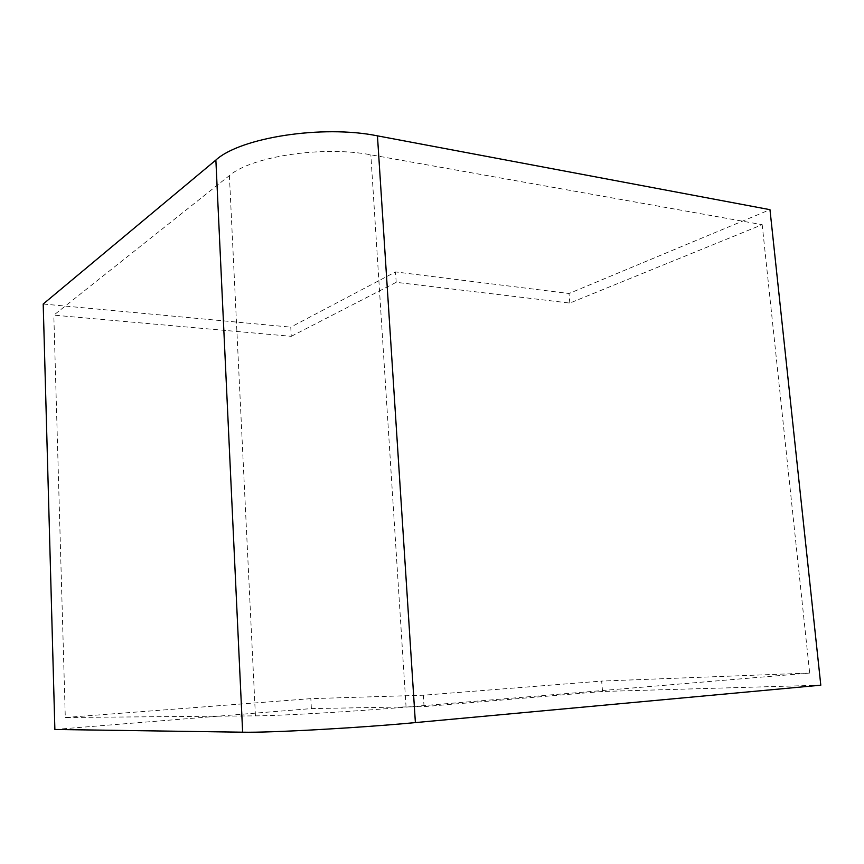 <?xml version="1.0" encoding="UTF-8"?>
<svg xmlns="http://www.w3.org/2000/svg" width="864" height="864" viewBox="0 0 864 864"><rect width="100%" height="100%" fill="white"/><g stroke="black" fill="none" stroke-linecap="round" stroke-linejoin="round"><path stroke-width="0.65" stroke-dasharray="4.32 3.24" d="M291.265 336.323L396.198 282.323L569.819 303.08L762.188 224.683L370.84 154.818C322.931 145.541 251.424 156.427 229.392 175.597L53.816 315.144L291.265 336.323L290.768 327.143L395.518 271.912L569.009 293.512L769.975 209.671M569.819 303.08L569.009 293.512M54.875 729.464L311.375 708.588L424.062 706.622L602.532 691.47L820.8 685.184M602.532 691.47L601.657 681.08L809.665 673.045L762.188 224.683M809.665 673.045L406.069 707.108C356.141 711.396 279.688 715.802 255.431 715.867L65.297 717.509L53.816 315.144M65.297 717.509L310.835 698.652L423.317 695.228L601.657 681.08M311.375 708.588L310.835 698.652M43.2 304.02L290.768 327.143M396.198 282.323L395.518 271.912M424.062 706.622L423.317 695.228M406.069 707.108L370.84 154.818M255.431 715.867L229.392 175.597"/><path stroke-width="1.3" d="M242.644 732.197C269.752 732.823 358.214 727.974 415.39 722.596L820.8 685.184L769.975 209.671L377.449 135.853C322.726 124.654 240.354 137.516 215.87 160.056L43.2 304.02L54.875 729.464L242.644 732.197L215.87 160.056M415.39 722.596L377.449 135.853"/></g></svg>
